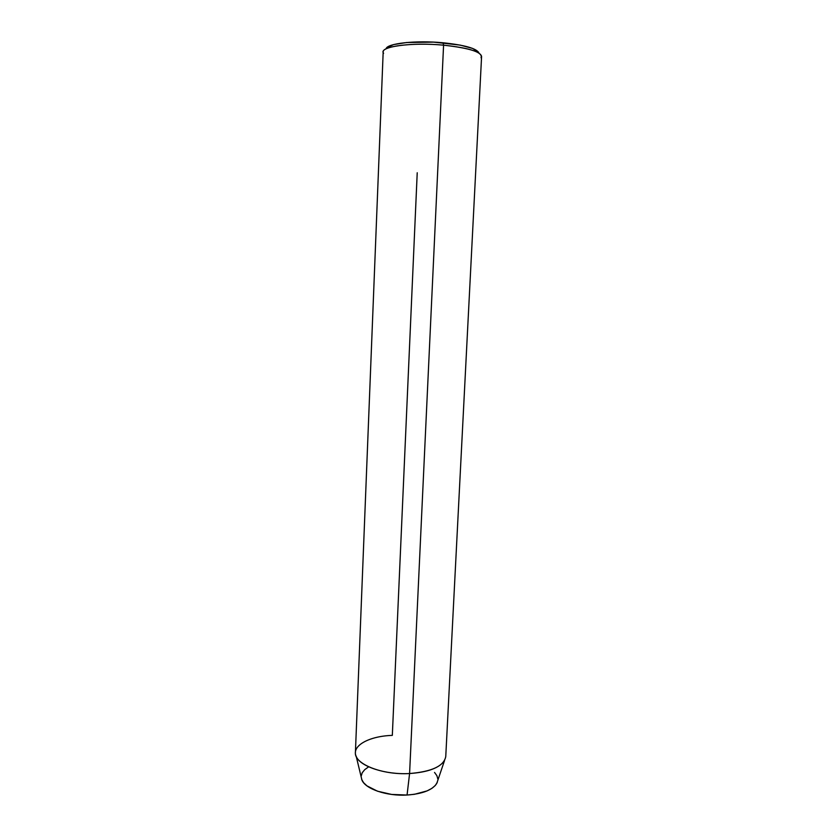 <?xml version="1.0" encoding="UTF-8"?>
<svg xmlns="http://www.w3.org/2000/svg" width="837" height="837" viewBox="0 0 837 837"><rect width="100%" height="100%" fill="white"/><g stroke="black" fill="none" stroke-linecap="round" stroke-linejoin="round"><path stroke-width="1.26" d="M478.963 53.076C476.964 48.525 464.995 45.093 443.066 42.771L443.579 45.177C470.624 48.19 483.106 52.386 481.045 57.753M437.301 782.302L435.303 785.472L431.871 788.37L427.132 790.881L414.472 794.292L407.064 795.035L409.586 773.534L407.064 795.035C422.57 793.863 432.467 790.013 436.747 783.463L444.552 760.519C439.624 767.885 427.969 772.227 409.586 773.534C431.902 771.672 443.955 766.022 445.755 756.575L481.589 56.424C480.428 51.507 467.757 47.761 443.579 45.177L409.586 773.534L443.579 45.177C413.541 42.3 382.247 46.087 383.179 51.957L355.411 752.463C353.925 763.836 381.934 775.219 409.586 773.534C385.595 774.936 360.182 766.546 356.248 756.502C351.048 745.913 368.95 736.11 392.323 735.378L417.224 172.757M434.539 772.436L436.883 775.658L437.824 778.985M361.186 776.956L361.94 780.074C365.392 788.988 386.84 796.301 407.064 795.035L391.601 794.439L377.456 791.185L366.941 785.859L363.582 782.7L361.657 779.373M361.207 776.014L362.233 772.75L364.66 769.716L368.374 767.016M386.778 47.73L393.589 44.591L406.73 42.509L433.65 42.122L460.151 45.104L472.612 48.42L478.597 52.176M383.597 53.327C377.937 46.862 410.768 42.017 443.579 45.177L443.066 42.771C415.591 40.134 386.61 43.44 386.098 48.849M356.248 756.502L361.94 780.074"/></g></svg>
